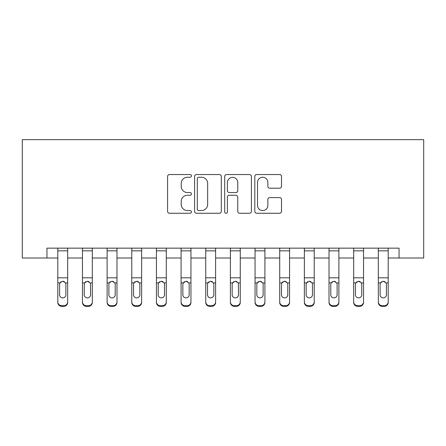<?xml version="1.0" encoding="UTF-8"?>
<svg xmlns="http://www.w3.org/2000/svg" width="446" height="446" viewBox="0 0 446 446"><rect width="100%" height="100%" fill="white"/><g stroke="black" fill="none" stroke-linecap="round" stroke-linejoin="round"><path stroke-width="0.67" d="M191.44 175.902A1.355 1.355 0 0 0 190.085 174.542L169.513 174.542A1.935 1.935 0 0 0 167.579 176.482L167.579 211.332A1.935 1.935 0 0 0 169.513 213.266L190.085 213.266A1.355 1.355 0 0 0 191.44 211.911A1.355 1.355 0 0 0 190.085 210.557L187.426 210.557A6.194 6.194 0 0 1 181.227 204.363L181.227 201.458A6.194 6.194 0 0 1 187.426 195.259L190.085 195.259A1.355 1.355 0 0 0 191.44 193.904A1.355 1.355 0 0 0 190.085 192.549L187.426 192.549A6.194 6.194 0 0 1 181.227 186.356L181.227 183.451A6.194 6.194 0 0 1 187.426 177.257L190.085 177.257A1.355 1.355 0 0 0 191.44 175.902M279.581 188.195A1.935 1.935 0 0 0 281.521 186.261L281.521 176.482A1.935 1.935 0 0 0 279.581 174.542L256.734 174.542A1.935 1.935 0 0 0 254.8 176.482L254.8 211.332A1.935 1.935 0 0 0 256.734 213.266L279.581 213.266A1.935 1.935 0 0 0 281.521 211.332L281.521 199.518A1.935 1.935 0 0 0 279.581 197.584L269.808 197.584A1.935 1.935 0 0 0 267.868 199.518L267.868 205.377A5.179 5.179 0 0 1 262.688 210.557A5.179 5.179 0 0 1 257.509 205.377L257.509 182.436A5.179 5.179 0 0 1 262.688 177.257A5.179 5.179 0 0 1 267.868 182.436L267.868 186.261A1.935 1.935 0 0 0 269.808 188.195L279.581 188.195M46.958 258.011L46.958 248.149L399.042 248.149L399.042 258.011L423.7 258.011L423.7 139.665L22.3 139.665L22.3 258.011L57.807 258.011M221.305 176.482A1.935 1.935 0 0 0 219.371 174.542L196.524 174.542A1.935 1.935 0 0 0 194.59 176.482L194.59 211.332A1.935 1.935 0 0 0 196.524 213.266L219.371 213.266A1.935 1.935 0 0 0 221.305 211.332L221.305 176.482M226.629 174.542L249.476 174.542A1.935 1.935 0 0 1 251.41 176.482L251.41 211.332A1.935 1.935 0 0 1 249.476 213.266L239.697 213.266A1.935 1.935 0 0 1 237.763 211.332L237.763 197.199A1.935 1.935 0 0 0 235.828 195.259L229.339 195.259A1.935 1.935 0 0 0 227.404 197.199L227.404 211.911A1.355 1.355 0 0 1 226.05 213.266A1.355 1.355 0 0 1 224.695 211.911L224.695 176.482A1.935 1.935 0 0 1 226.629 174.542M67.669 258.011L82.46 258.011M92.322 258.011L107.118 258.011M116.98 258.011L131.771 258.011M141.633 258.011L156.429 258.011M166.291 258.011L181.087 258.011M190.949 258.011L205.74 258.011M215.602 258.011L230.398 258.011M240.26 258.011L255.051 258.011M264.913 258.011L279.709 258.011M289.571 258.011L304.367 258.011M314.229 258.011L329.02 258.011M338.882 258.011L353.678 258.011M363.54 258.011L378.331 258.011M388.193 258.011L399.042 258.011M198.654 177.257A1.355 1.355 0 0 0 197.299 178.612L197.299 209.202A1.355 1.355 0 0 0 198.654 210.557L201.458 210.557A6.194 6.194 0 0 0 207.658 204.363L207.658 183.451A6.194 6.194 0 0 0 201.458 177.257L198.654 177.257M237.763 182.531A5.179 5.179 0 0 0 232.583 177.352A5.179 5.179 0 0 0 227.404 182.531L227.404 190.615A1.935 1.935 0 0 0 229.339 192.549L235.828 192.549A1.935 1.935 0 0 0 237.763 190.615L237.763 182.531M57.807 283.533L57.807 301.803A3.947 3.914 0 0 0 61.749 305.722L63.722 305.722A3.947 3.914 0 0 0 67.669 301.803L67.669 302.421A3.947 3.914 180 0 1 63.722 306.335L63.722 305.722M65.891 294.761L65.891 284.37L65.891 294.761A3.155 3.133 180 0 1 62.735 297.889A3.155 3.133 180 0 0 65.891 294.761M59.58 295.38L59.58 294.761A3.155 3.133 180 0 0 62.735 297.889M61.091 281.666L59.931 282.92L59.58 284.13M64.38 281.666L62.735 281.197L65.54 282.92L65.891 284.37M67.669 248.149L67.669 301.803M57.807 248.149L57.807 301.803M61.749 305.722L61.749 306.335L63.722 306.335M61.749 306.335A3.947 3.914 180 0 1 57.807 302.421M57.807 282.92L59.931 282.92L59.58 284.37L59.58 294.761M59.931 282.92L62.735 281.197M82.46 283.533L82.46 301.803A3.947 3.914 0 0 0 86.407 305.722L88.38 305.722A3.947 3.914 0 0 0 92.322 301.803L92.322 302.421A3.947 3.914 180 0 1 88.38 306.335L88.38 305.722M90.549 295.38L90.549 294.761A3.155 3.133 180 0 1 87.394 297.889A3.155 3.133 180 0 1 84.238 294.761L84.238 284.37L84.238 294.761A3.155 3.133 180 0 0 87.394 297.889M89.033 281.66L87.394 281.197L90.198 282.92L90.549 284.13M85.744 281.666L84.584 282.92L84.238 284.37L84.584 282.92L87.394 281.197M107.118 283.533L107.118 301.803A3.947 3.914 0 0 0 111.06 305.722L113.033 305.722A3.947 3.914 0 0 0 116.98 301.803L116.98 302.421A3.947 3.914 180 0 1 113.033 306.335L113.033 305.722M115.202 295.38L115.202 294.761A3.155 3.133 180 0 1 112.046 297.889A3.155 3.133 180 0 1 108.891 294.761L108.891 284.37L108.891 294.761A3.155 3.133 180 0 0 112.046 297.889M113.691 281.66L112.046 281.197L114.856 282.92L115.202 284.13M110.402 281.666L109.242 282.92L108.891 284.37L109.242 282.92L112.046 281.197M131.771 283.533L131.771 301.803A3.947 3.914 0 0 0 135.718 305.722L137.691 305.722A3.947 3.914 0 0 0 141.633 301.803L141.633 302.421A3.947 3.914 180 0 1 137.691 306.335L137.691 305.722M139.86 295.38L139.86 294.761A3.155 3.133 180 0 1 136.705 297.889A3.155 3.133 180 0 1 133.549 294.761L133.549 284.37L133.549 294.761A3.155 3.133 180 0 0 136.705 297.889M138.349 281.66L136.705 281.197L139.509 282.92L139.86 284.13M135.06 281.666L133.895 282.92L133.549 284.37L133.895 282.92L136.705 281.197M92.322 248.149L92.322 302.421M82.46 248.149L82.46 301.803M86.407 305.722L86.407 306.335L88.38 306.335M86.407 306.335A3.947 3.914 180 0 1 82.46 302.421M90.549 284.37L90.549 294.761M116.98 248.149L116.98 302.421M107.118 248.149L107.118 301.803M111.06 305.722L111.06 306.335L113.033 306.335M111.06 306.335A3.947 3.914 180 0 1 107.118 302.421M115.202 284.37L115.202 294.761M141.633 248.149L141.633 302.421M131.771 248.149L131.771 301.803M135.718 305.722L135.718 306.335L137.691 306.335M135.718 306.335A3.947 3.914 180 0 1 131.771 302.421M139.86 284.37L139.86 294.761M156.429 283.533L156.429 301.803A3.947 3.914 0 0 0 160.376 305.722L162.344 305.722A3.947 3.914 0 0 0 166.291 301.803L166.291 302.421A3.947 3.914 180 0 1 162.344 306.335L162.344 305.722M164.518 295.38L164.518 294.761A3.155 3.133 180 0 1 161.357 297.889A3.155 3.133 180 0 1 158.202 294.761L158.202 284.37L158.202 294.761A3.155 3.133 180 0 0 161.357 297.889M163.002 281.66L161.357 281.197L164.167 282.92L164.518 284.13M159.713 281.666L158.553 282.92L158.202 284.37L158.553 282.92L161.357 281.197M166.291 248.149L166.291 302.421M156.429 248.149L156.429 301.803M160.376 305.722L160.376 306.335L162.344 306.335M160.376 306.335A3.947 3.914 180 0 1 156.429 302.421M164.518 284.37L164.518 294.761M181.087 283.533L181.087 301.803A3.947 3.914 0 0 0 185.029 305.722L187.002 305.722A3.947 3.914 0 0 0 190.949 301.803L190.949 302.421A3.947 3.914 180 0 1 187.002 306.335L187.002 305.722M189.171 295.38L189.171 294.761A3.155 3.133 180 0 1 186.015 297.889A3.155 3.133 180 0 1 182.86 294.761L182.86 284.37L182.86 294.761A3.155 3.133 180 0 0 186.015 297.889M187.66 281.66L186.015 281.197L188.825 282.92L189.171 284.13M184.371 281.666L183.211 282.92L182.86 284.37L183.211 282.92L186.015 281.197M205.74 283.533L205.74 301.803A3.947 3.914 0 0 0 209.687 305.722L211.66 305.722A3.947 3.914 0 0 0 215.602 301.803L215.602 302.421A3.947 3.914 180 0 1 211.66 306.335L211.66 305.722M213.829 295.38L213.829 294.761A3.155 3.133 180 0 1 210.674 297.889A3.155 3.133 180 0 1 207.518 294.761L207.518 284.37L207.518 294.761A3.155 3.133 180 0 0 210.674 297.889M212.313 281.66L210.674 281.197L213.478 282.92L213.829 284.13M209.023 281.666L207.864 282.92L207.518 284.37L207.864 282.92L210.674 281.197M230.398 283.533L230.398 301.803A3.947 3.914 0 0 0 234.34 305.722L236.313 305.722A3.947 3.914 0 0 0 240.26 301.803L240.26 302.421A3.947 3.914 180 0 1 236.313 306.335L236.313 305.722M238.482 295.38L238.482 294.761A3.155 3.133 180 0 1 235.326 297.889A3.155 3.133 180 0 1 232.171 294.761L232.171 284.37L232.171 294.761A3.155 3.133 180 0 0 235.326 297.889M236.971 281.66L235.326 281.197L238.136 282.92L238.482 284.13M233.682 281.666L232.522 282.92L232.171 284.37L232.522 282.92L235.326 281.197M255.051 283.533L255.051 301.803A3.947 3.914 0 0 0 258.998 305.722L260.971 305.722A3.947 3.914 0 0 0 264.913 301.803L264.913 302.421A3.947 3.914 180 0 1 260.971 306.335L260.971 305.722M263.14 295.38L263.14 294.761A3.155 3.133 180 0 1 259.985 297.889A3.155 3.133 180 0 1 256.829 294.761L256.829 284.37L256.829 294.761A3.155 3.133 180 0 0 259.985 297.889M261.629 281.66L259.985 281.197L262.789 282.92L263.14 284.13M258.34 281.666L257.175 282.92L256.829 284.37L257.175 282.92L259.985 281.197M279.709 283.533L279.709 301.803A3.947 3.914 0 0 0 283.656 305.722L285.624 305.722A3.947 3.914 0 0 0 289.571 301.803L289.571 302.421A3.947 3.914 180 0 1 285.624 306.335L285.624 305.722M287.798 295.38L287.798 294.761A3.155 3.133 180 0 1 284.643 297.889A3.155 3.133 180 0 1 281.482 294.761L281.482 284.37L281.482 294.761A3.155 3.133 180 0 0 284.643 297.889M286.282 281.66L284.643 281.197L287.447 282.92L287.798 284.13M282.993 281.666L281.833 282.92L281.482 284.37L281.833 282.92L284.643 281.197M190.949 248.149L190.949 302.421M181.087 248.149L181.087 301.803M185.029 305.722L185.029 306.335L187.002 306.335M185.029 306.335A3.947 3.914 180 0 1 181.087 302.421M189.171 284.37L189.171 294.761M215.602 248.149L215.602 302.421M205.74 248.149L205.74 301.803M209.687 305.722L209.687 306.335L211.66 306.335M209.687 306.335A3.947 3.914 180 0 1 205.74 302.421M213.829 284.37L213.829 294.761M240.26 248.149L240.26 302.421M230.398 248.149L230.398 301.803M234.34 305.722L234.34 306.335L236.313 306.335M234.34 306.335A3.947 3.914 180 0 1 230.398 302.421M238.482 284.37L238.482 294.761M264.913 248.149L264.913 302.421M255.051 248.149L255.051 301.803M258.998 305.722L258.998 306.335L260.971 306.335M258.998 306.335A3.947 3.914 180 0 1 255.051 302.421M263.14 284.37L263.14 294.761M289.571 248.149L289.571 302.421M279.709 248.149L279.709 301.803M283.656 305.722L283.656 306.335L285.624 306.335M283.656 306.335A3.947 3.914 180 0 1 279.709 302.421M287.798 284.37L287.798 294.761M304.367 283.533L304.367 301.803A3.947 3.914 0 0 0 308.309 305.722L310.282 305.722A3.947 3.914 0 0 0 314.229 301.803L314.229 302.421A3.947 3.914 180 0 1 310.282 306.335L310.282 305.722M312.451 295.38L312.451 294.761A3.155 3.133 180 0 1 309.295 297.889A3.155 3.133 180 0 1 306.14 294.761L306.14 284.37L306.14 294.761A3.155 3.133 180 0 0 309.295 297.889M310.94 281.66L309.295 281.197L312.105 282.92L312.451 284.13M307.651 281.666L306.491 282.92L306.14 284.37L306.491 282.92L309.295 281.197M314.229 248.149L314.229 302.421M304.367 248.149L304.367 301.803M308.309 305.722L308.309 306.335L310.282 306.335M308.309 306.335A3.947 3.914 180 0 1 304.367 302.421M312.451 284.37L312.451 294.761M329.02 283.533L329.02 301.803A3.947 3.914 0 0 0 332.967 305.722L334.94 305.722A3.947 3.914 0 0 0 338.882 301.803L338.882 302.421A3.947 3.914 180 0 1 334.94 306.335L334.94 305.722M337.109 295.38L337.109 294.761A3.155 3.133 180 0 1 333.954 297.889A3.155 3.133 180 0 1 330.798 294.761L330.798 284.37L330.798 294.761A3.155 3.133 180 0 0 333.954 297.889M335.593 281.66L333.954 281.197L336.758 282.92L337.109 284.13M332.303 281.666L331.144 282.92L330.798 284.37L331.144 282.92L333.954 281.197M338.882 248.149L338.882 302.421M329.02 248.149L329.02 301.803M332.967 305.722L332.967 306.335L334.94 306.335M332.967 306.335A3.947 3.914 180 0 1 329.02 302.421M337.109 284.37L337.109 294.761M353.678 283.533L353.678 301.803A3.947 3.914 0 0 0 357.62 305.722L359.593 305.722A3.947 3.914 0 0 0 363.54 301.803L363.54 302.421A3.947 3.914 180 0 1 359.593 306.335L359.593 305.722M361.762 295.38L361.762 294.761A3.155 3.133 180 0 1 358.606 297.889A3.155 3.133 180 0 1 355.451 294.761L355.451 284.37L355.451 294.761A3.155 3.133 180 0 0 358.606 297.889M360.251 281.66L358.606 281.197L361.416 282.92L361.762 284.13M356.962 281.666L355.802 282.92L355.451 284.37L355.802 282.92L358.606 281.197M363.54 248.149L363.54 302.421M353.678 248.149L353.678 301.803M357.62 305.722L357.62 306.335L359.593 306.335M357.62 306.335A3.947 3.914 180 0 1 353.678 302.421M361.762 284.37L361.762 294.761M378.331 283.533L378.331 301.803A3.947 3.914 0 0 0 382.278 305.722L384.251 305.722A3.947 3.914 0 0 0 388.193 301.803L388.193 302.421A3.947 3.914 180 0 1 384.251 306.335L384.251 305.722M386.42 295.38L386.42 294.761A3.155 3.133 180 0 1 383.265 297.889A3.155 3.133 180 0 1 380.109 294.761L380.109 284.37L380.109 294.761A3.155 3.133 180 0 0 383.265 297.889M384.909 281.66L383.265 281.197L386.069 282.92L386.42 284.13M381.62 281.666L380.46 282.92L380.109 284.37L380.46 282.92L383.265 281.197M388.193 248.149L388.193 302.421M378.331 248.149L378.331 301.803M382.278 305.722L382.278 306.335L384.251 306.335M382.278 306.335A3.947 3.914 180 0 1 378.331 302.421M386.42 284.37L386.42 294.761M65.54 282.92L67.669 282.92M57.807 277.819L67.669 277.819M57.807 250.853L67.669 250.853M90.198 282.92L92.322 282.92M82.46 282.92L84.584 282.92M82.46 277.819L92.322 277.819M82.46 250.853L92.322 250.853M114.856 282.92L116.98 282.92M107.118 282.92L109.242 282.92M107.118 277.819L116.98 277.819M107.118 250.853L116.98 250.853M139.509 282.92L141.633 282.92M131.771 282.92L133.895 282.92M131.771 277.819L141.633 277.819M131.771 250.853L141.633 250.853M164.167 282.92L166.291 282.92M156.429 282.92L158.553 282.92M156.429 277.819L166.291 277.819M156.429 250.853L166.291 250.853M188.825 282.92L190.949 282.92M181.087 282.92L183.211 282.92M181.087 277.819L190.949 277.819M181.087 250.853L190.949 250.853M213.478 282.92L215.602 282.92M205.74 282.92L207.864 282.92M205.74 277.819L215.602 277.819M205.74 250.853L215.602 250.853M238.136 282.92L240.26 282.92M230.398 282.92L232.522 282.92M230.398 277.819L240.26 277.819M230.398 250.853L240.26 250.853M262.789 282.92L264.913 282.92M255.051 282.92L257.175 282.92M255.051 277.819L264.913 277.819M255.051 250.853L264.913 250.853M287.447 282.92L289.571 282.92M279.709 282.92L281.833 282.92M279.709 277.819L289.571 277.819M279.709 250.853L289.571 250.853M312.105 282.92L314.229 282.92M304.367 282.92L306.491 282.92M304.367 277.819L314.229 277.819M304.367 250.853L314.229 250.853M336.758 282.92L338.882 282.92M329.02 282.92L331.144 282.92M329.02 277.819L338.882 277.819M329.02 250.853L338.882 250.853M361.416 282.92L363.54 282.92M353.678 282.92L355.802 282.92M353.678 277.819L363.54 277.819M353.678 250.853L363.54 250.853M386.069 282.92L388.193 282.92M378.331 282.92L380.46 282.92M378.331 277.819L388.193 277.819M378.331 250.853L388.193 250.853"/></g></svg>
